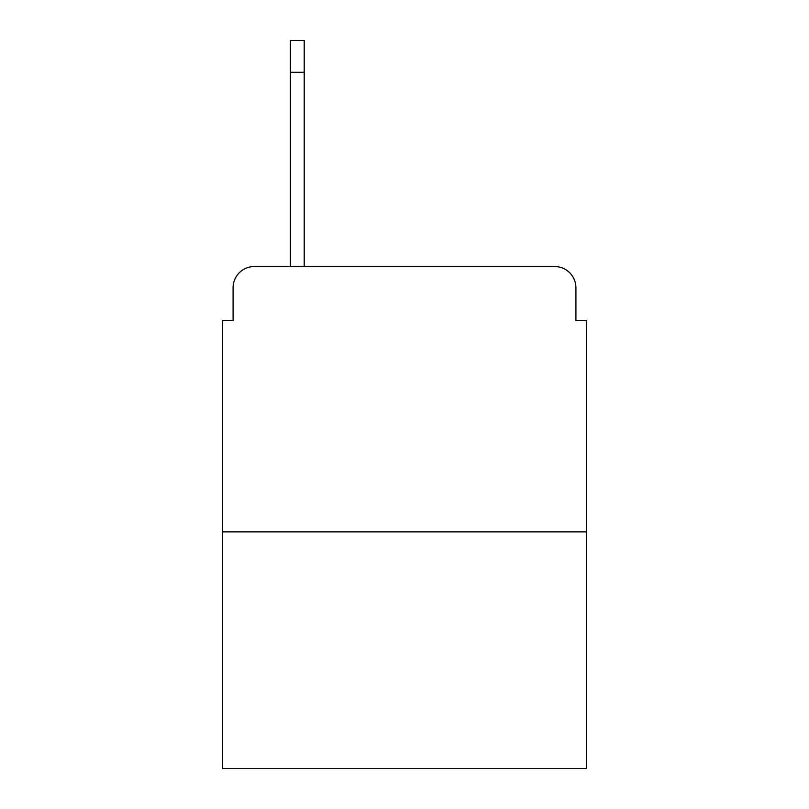 <?xml version="1.0" encoding="UTF-8"?>
<svg xmlns="http://www.w3.org/2000/svg" width="809" height="809" viewBox="0 0 809 809"><rect width="100%" height="100%" fill="white"/><g stroke="black" fill="none" stroke-linecap="round" stroke-linejoin="round"><path stroke-width="1.21" d="M233.093 287.751L233.093 320.647L233.093 287.751A21.226 21.226 0 0 1 254.319 266.525L290.401 266.525L290.401 40.45L304.204 40.45L290.401 40.45M586.525 531.867L222.475 531.867L222.475 768.55L586.525 768.55L586.525 320.647L575.907 320.647L575.907 287.751A21.226 21.226 0 0 0 554.681 266.525L254.319 266.525M222.475 531.867L222.475 320.647L233.093 320.647M304.204 40.45L304.204 266.525L554.681 266.525M575.907 320.647L575.907 287.751M304.204 72.294L290.401 72.294"/></g></svg>
